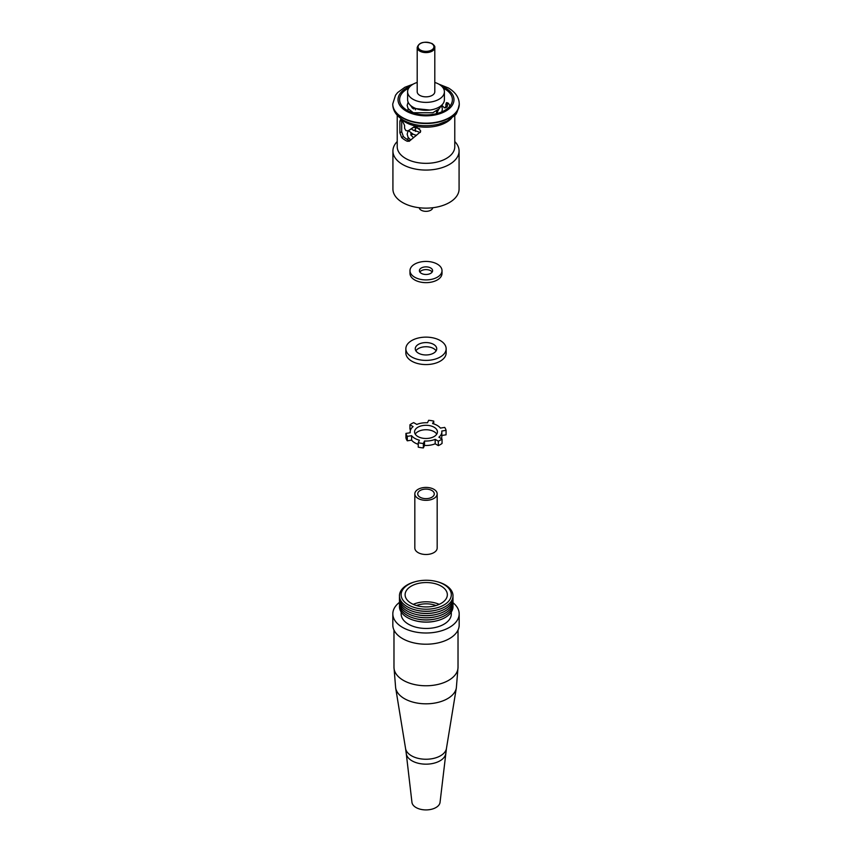 <?xml version="1.0" encoding="UTF-8"?>
<svg xmlns="http://www.w3.org/2000/svg" width="852" height="852" viewBox="0 0 852 852"><rect width="100%" height="100%" fill="white"/><g stroke="black" fill="none" stroke-linecap="round" stroke-linejoin="round"><path stroke-width="1.28" d="M419.78 95.36A8.797 5.08 0 0 0 429.365 96.457A8.797 5.08 0 0 0 434.797 91.76L434.797 47.51A8.797 5.08 180 0 1 429.365 52.206A8.797 5.08 180 0 1 419.78 51.099A8.797 5.08 180 0 1 417.203 47.51L417.203 91.76A8.797 5.08 0 0 0 419.78 95.36M417.203 82.442A18.393 10.618 0 0 0 407.607 91.76A18.393 10.618 0 0 0 412.996 99.269A18.393 10.618 0 0 0 433.04 101.569A18.393 10.618 0 0 0 444.393 91.76A18.393 10.618 0 0 0 439.004 84.263A18.393 10.618 0 0 0 434.797 82.442M407.607 91.76L407.607 99.663A18.393 10.618 0 0 0 412.996 107.171A18.393 10.618 0 0 0 433.04 109.471A18.393 10.618 0 0 0 444.393 99.663L444.393 91.76M401.686 120.334L401.686 131.751L403.369 136.533A26.401 15.24 0 0 0 407.331 139.472A26.401 15.24 0 0 0 408.885 140.292L407.203 141.262A28.776 16.614 180 0 1 405.658 140.442A28.776 16.614 180 0 1 401.643 137.534L399.886 132.795L399.886 121.293L400.365 119.834L401.643 120.292A28.776 16.614 0 0 0 402.4 120.952L404.593 125.425L404.593 128.301L405.808 130.473A28.776 16.614 0 0 0 406.266 130.718L408.257 130.761L413.891 126.937M408.704 88.15A26.401 15.24 0 0 0 399.599 99.663A26.401 15.24 0 0 0 407.331 110.441A26.401 15.24 0 0 0 436.096 113.742A26.401 15.24 0 0 0 452.401 99.663A26.401 15.24 0 0 0 444.669 88.896A26.401 15.24 0 0 0 443.296 88.15M441.762 105.137L444.052 107.512A26.401 15.24 180 0 1 444.51 107.767L445.724 107.064L446.395 102.613L447.896 102.943A26.401 15.24 180 0 1 448.631 103.614L449.856 105.754M432.752 207.739A6.773 3.909 180 0 1 428.343 211.104A6.773 3.909 180 0 1 421.207 210.199A6.773 3.909 180 0 1 419.248 207.739M397.224 141.538A33.079 19.095 0 0 0 392.921 150.964A33.079 19.095 0 0 0 402.602 164.468A33.079 19.095 0 0 0 438.663 168.611A33.079 19.095 0 0 0 459.079 150.964A33.079 19.095 0 0 0 454.776 141.538M408.151 130.825L409.95 129.781L408.151 130.825M413.944 126.905L415.116 126.82A28.776 16.614 -0 0 0 416.649 127.161L420.579 130.633L420.579 131.751L409.162 141.315M409.386 141.166L407.203 141.262M445.724 104.189L447.406 103.22L447.406 106.095L446.341 106.873M392.921 150.964L392.921 189.037A33.079 19.095 0 0 0 402.602 202.542A33.079 19.095 0 0 0 438.663 206.685A33.079 19.095 0 0 0 459.079 189.037L459.079 150.964M444.669 107.842L447.406 106.095M414.36 126.778L409.95 129.781M431.847 490.496A8.275 4.771 0 0 0 422.837 489.463A8.275 4.771 0 0 0 417.725 493.872A8.275 4.771 0 0 0 420.153 497.248A8.275 4.771 0 0 0 429.163 498.292A8.275 4.771 0 0 0 434.275 493.872A8.275 4.771 0 0 0 431.847 490.496M418.098 498.441A11.172 6.454 0 0 0 430.281 499.836A11.172 6.454 0 0 0 437.172 493.872A11.172 6.454 0 0 0 433.902 489.314A11.172 6.454 0 0 0 421.719 487.919A11.172 6.454 0 0 0 414.828 493.872A11.172 6.454 0 0 0 418.098 498.441M414.828 493.872L414.828 548.049A11.172 6.454 0 0 0 418.098 552.607A11.172 6.454 0 0 0 430.281 554.002A11.172 6.454 0 0 0 437.172 548.049L437.172 493.872M436 605.538A17.594 10.16 0 0 0 416.447 605.538M439.185 604.356A21.119 12.194 0 0 0 413.273 604.356M441.155 586.112A21.119 12.194 0 0 0 418.14 583.471A21.119 12.194 0 0 0 405.105 594.728A21.119 12.194 0 0 0 411.292 603.354A21.119 12.194 0 0 0 434.307 605.996A21.119 12.194 0 0 0 447.343 594.728A21.119 12.194 0 0 0 441.155 586.112M443.956 584.493A25.081 14.473 0 0 0 436.448 581.511A25.081 14.473 0 0 0 416 581.511A25.081 14.473 0 0 0 408.491 604.973A25.081 14.473 0 0 0 443.956 604.973A25.081 14.473 0 0 0 443.956 584.493M416 581.511L415.307 581.692A26.785 15.464 0 0 0 407.288 606.741A26.785 15.464 0 0 0 415.307 609.926A26.785 15.464 0 0 0 437.151 609.926A26.785 15.464 0 0 0 445.159 584.877A26.785 15.464 0 0 0 437.151 581.692L436.448 581.511M415.307 609.926L416 610.107A25.081 14.473 0 0 0 436.448 610.107L437.151 609.926M399.513 596.89A26.785 15.464 0 0 0 407.288 608.892A26.785 15.464 0 0 0 415.307 612.077A26.785 15.464 0 0 0 437.151 612.077A26.785 15.464 0 0 0 452.945 596.89M415.307 612.077L416 612.258A25.081 14.473 0 0 0 436.448 612.258L437.151 612.077M399.513 599.041A26.785 15.464 0 0 0 407.288 611.054A26.785 15.464 0 0 0 415.307 614.239A26.785 15.464 0 0 0 437.151 614.239A26.785 15.464 0 0 0 452.945 599.041M415.307 614.239L416 614.42A25.081 14.473 0 0 0 436.448 614.42L437.151 614.239M399.513 601.192A26.785 15.464 0 0 0 407.288 613.206A26.785 15.464 0 0 0 415.307 616.39A26.785 15.464 0 0 0 437.151 616.39A26.785 15.464 0 0 0 452.945 601.192M415.307 616.39L416 616.571A25.081 14.473 0 0 0 436.448 616.571L437.151 616.39M399.513 603.354A26.785 15.464 0 0 0 407.288 615.368A26.785 15.464 0 0 0 415.307 618.552A26.785 15.464 0 0 0 437.151 618.552A26.785 15.464 0 0 0 452.945 603.354M415.307 618.552L416 618.722A25.081 14.473 0 0 0 436.448 618.722L437.151 618.552M399.513 605.506A26.785 15.464 0 0 0 407.288 617.519A26.785 15.464 0 0 0 415.307 620.703A26.785 15.464 0 0 0 437.151 620.703A26.785 15.464 0 0 0 452.945 605.506M415.307 620.703L416 620.884A25.081 14.473 0 0 0 436.448 620.884L437.151 620.703M401.154 612.013L401.154 613.983A25.081 14.473 0 0 0 408.491 624.218A25.081 14.473 0 0 0 435.819 627.36A25.081 14.473 0 0 0 451.304 613.983L451.304 612.013M399.45 602.375A33.175 19.149 0 0 0 392.825 613.855A33.175 19.149 0 0 0 402.549 627.391A33.175 19.149 0 0 0 438.695 631.545A33.175 19.149 0 0 0 459.175 613.855A33.175 19.149 0 0 0 452.998 602.726M392.825 613.855L392.825 625.059A33.175 19.149 0 0 0 402.549 638.606A33.175 19.149 0 0 0 438.695 642.759A33.175 19.149 0 0 0 459.175 625.059L459.175 613.855M445.745 753.509A19.788 11.427 0 0 1 432.954 763.435A19.788 11.427 0 0 1 412.006 760.825A19.788 11.427 0 0 1 406.255 753.509L411.953 802.339A14.079 8.126 0 0 0 416.042 807.536A14.079 8.126 0 0 0 430.952 809.4A14.079 8.126 0 0 0 440.047 802.339L446.437 748.514L456.352 687.862A30.491 17.604 0 0 1 436.33 702.772A30.491 17.604 0 0 1 404.434 698.661A30.491 17.604 0 0 1 395.647 687.862L405.563 748.514A20.533 11.853 0 0 0 411.484 755.777A20.533 11.853 0 0 0 432.954 758.546A20.533 11.853 0 0 0 446.437 748.514M432.156 272.033A6.603 3.813 0 0 0 430.665 270.712A6.603 3.813 0 0 0 419.844 272.033M430.665 267.975A6.603 3.813 0 0 0 423.476 267.155A6.603 3.813 0 0 0 419.397 270.67A6.603 3.813 0 0 0 421.335 273.364A6.603 3.813 0 0 0 428.524 274.195A6.603 3.813 0 0 0 432.603 270.67A6.603 3.813 0 0 0 430.665 267.975M414.679 277.209A16.018 9.244 0 0 0 432.124 279.211A16.018 9.244 0 0 0 442.018 270.67A16.018 9.244 0 0 0 437.321 264.131A16.018 9.244 0 0 0 419.876 262.128A16.018 9.244 0 0 0 409.982 270.67A16.018 9.244 0 0 0 414.679 277.209M409.982 270.67L409.982 273.407A16.018 9.244 0 0 0 414.679 279.935A16.018 9.244 0 0 0 432.124 281.948A16.018 9.244 0 0 0 442.018 273.407L442.018 270.67M436.107 350.854A10.735 6.198 0 0 0 433.593 348.553A10.735 6.198 0 0 0 415.893 350.854M433.593 344.389A10.735 6.198 0 0 0 421.889 343.047A10.735 6.198 0 0 0 415.265 348.766A10.735 6.198 0 0 0 418.407 353.154A10.735 6.198 0 0 0 430.111 354.496A10.735 6.198 0 0 0 436.735 348.766A10.735 6.198 0 0 0 433.593 344.389M411.75 356.999A20.15 11.63 0 0 0 433.711 359.512A20.15 11.63 0 0 0 446.15 348.766A20.15 11.63 0 0 0 440.25 340.544A20.15 11.63 0 0 0 418.289 338.02A20.15 11.63 0 0 0 405.85 348.766A20.15 11.63 0 0 0 411.75 356.999M405.85 348.766L405.85 352.93A20.15 11.63 0 0 0 411.75 361.163A20.15 11.63 0 0 0 433.711 363.687A20.15 11.63 0 0 0 446.15 352.93L446.15 348.766M436.767 434.115A11.438 6.603 0 0 0 434.083 431.676A11.438 6.603 0 0 0 415.233 434.115M434.083 427.225A11.438 6.603 0 0 0 421.623 425.787A11.438 6.603 0 0 0 414.562 431.889A11.438 6.603 0 0 0 417.917 436.565A11.438 6.603 0 0 0 430.377 437.992A11.438 6.603 0 0 0 437.438 431.889A11.438 6.603 0 0 0 434.083 427.225M437.204 425.425A15.837 9.148 0 0 0 432.592 423.572L433.743 421.101A20.235 11.683 0 0 0 428.641 420.302L427.491 422.784A15.837 9.148 0 0 0 416.82 424.434L413.678 422.624A20.235 11.683 0 0 0 409.95 424.775L413.092 426.596A15.837 9.148 0 0 0 410.163 431.889A15.837 9.148 0 0 0 410.238 432.752L405.935 433.412A20.235 11.683 0 0 0 407.299 436.362L411.601 435.692A15.837 9.148 0 0 0 419.408 440.207L418.257 442.689A20.235 11.683 0 0 0 423.359 443.477L424.509 440.995A15.837 9.148 0 0 0 435.18 439.344L438.322 441.155A20.235 11.683 0 0 0 442.05 439.004L438.908 437.193A15.837 9.148 0 0 0 441.837 431.889A15.837 9.148 0 0 0 441.762 431.027L446.065 430.367A20.235 11.683 0 0 0 444.701 427.416L440.399 428.087A15.837 9.148 0 0 0 437.204 425.425M405.935 433.412L405.935 437.875A20.235 11.683 0 0 0 407.299 440.814L411.601 440.154A15.837 9.148 0 0 0 418.257 444.318M409.95 424.775L409.95 429.227L410.653 429.642M441.837 435.468L446.065 434.818L446.065 430.367M441.347 438.599A15.837 9.148 0 0 0 441.837 436.341L441.837 431.889M418.257 442.689L418.257 447.14A20.235 11.683 0 0 0 423.359 447.928L424.509 445.447A15.837 9.148 0 0 0 435.18 443.796L438.322 445.617A20.235 11.683 0 0 0 442.05 443.455L442.05 439.004M411.601 435.692L411.601 440.154M423.359 443.477L423.359 447.928M424.509 440.995L424.509 445.447M435.18 439.344L435.18 443.796M438.322 441.155L438.322 445.617M433.743 421.101L433.743 423.913M407.299 436.362L407.299 440.814M420.398 50.023A7.924 4.569 0 0 0 431.602 50.023A7.924 4.569 0 0 0 431.602 43.558A7.924 4.569 0 0 0 420.398 43.558A7.924 4.569 0 0 0 420.398 50.023M451.496 118.268A28.776 16.614 180 0 1 405.658 122.326A28.776 16.614 180 0 1 400.504 118.268M438.78 84.124L448.429 87.98C455.511 92.25 459.132 97.575 459.26 103.976A33.26 19.202 180 0 1 438.727 121.719A33.26 19.202 180 0 1 402.485 117.555A33.26 19.202 180 0 1 392.74 103.976L392.74 104.317A33.26 19.202 0 0 0 402.485 117.895A33.26 19.202 0 0 0 438.727 122.06A33.26 19.202 0 0 0 459.26 104.317A33.26 19.202 0 0 0 459.26 104.146M410.195 86.34A27.978 16.156 0 0 0 406.212 111.09A27.978 16.156 0 0 0 445.788 111.09A27.978 16.156 0 0 0 445.788 88.246A27.978 16.156 0 0 0 441.805 86.34M397.224 115.276L397.224 146.725A28.776 16.614 0 0 0 405.658 158.472A28.776 16.614 0 0 0 437.012 162.072A28.776 16.614 0 0 0 454.776 146.725L454.776 115.276M392.74 104.146A33.26 19.202 0 0 0 392.74 104.317C392.889 110.739 396.5 116.064 403.571 120.313C414.083 125.84 425.776 127.129 438.652 124.2L447.279 120.941L454.467 115.606C456.108 115.18 457.705 111.41 459.26 104.317L459.26 103.976M403.369 136.533L401.643 137.534M401.686 131.751L399.886 132.795M401.643 120.292L399.886 121.293M395.647 687.862L393.975 667.276A32.025 18.488 0 0 0 403.358 680.354A32.025 18.488 0 0 0 438.258 684.358A32.025 18.488 0 0 0 458.025 667.276L458.025 630.043M434.797 47.51C435.148 46.551 434.232 45.22 432.039 43.516C423.902 41.056 418.95 42.387 417.203 47.51M436.554 110.856L436.554 113.593M413.22 84.124L404.817 87.298L397.65 92.559L395.52 95.211L392.74 103.976M445.372 107.863L447.055 106.894M415.446 108.364L415.446 109.844M415.446 127.917L415.446 131.4M415.446 135.106L415.446 136.235M408.119 130.846L407.16 134.126L408.065 137.289L410.717 140.047M408.427 130.665L413.263 134.296L416.511 135.393M413.635 127.278L419.695 128.758M441.858 111.857L442.348 108.981L441.57 105.382M408.108 102.123L407.16 105.392L408.065 108.555L413.263 112.741L432.795 112.762L439.185 108.758L441.613 105.275M415.446 129.664L413.561 130.516M410.941 133.018L410.877 135.085L413.582 137.715M437.491 112.549L436.554 111.516M415.126 108.225L413.561 108.96M411.175 111.048L410.728 112.102M412.869 134.115L410.93 135.202M408.332 137.704L407.437 139.526M408.332 108.971L407.512 110.547M411.409 128.78L412.517 129.823L420.26 132.475M436.501 113.646L438.833 109.099M410.685 105.541L412.517 108.279L429.845 110.046M458.025 667.276L456.352 687.862M406.255 753.509L405.563 748.514M393.975 667.276L393.975 630.043M410.163 431.889L410.163 432.763"/></g></svg>
